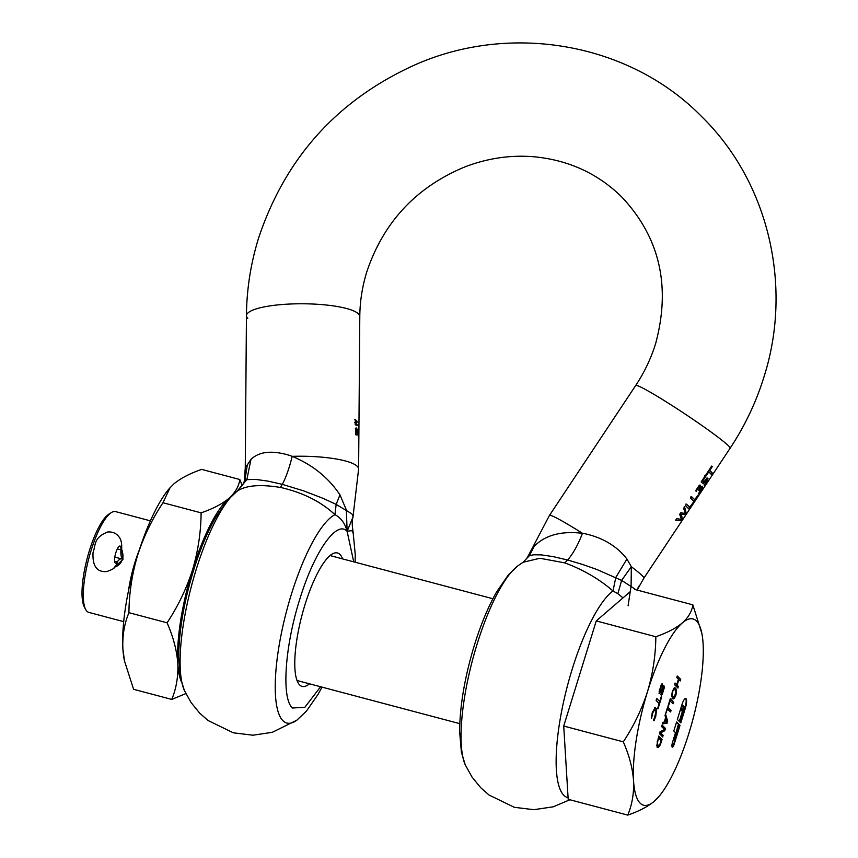 <?xml version="1.0" encoding="UTF-8"?>
<svg xmlns="http://www.w3.org/2000/svg" width="858" height="858" viewBox="0 0 858 858"><rect width="100%" height="100%" fill="white"/><g stroke="black" fill="none" stroke-linecap="round" stroke-linejoin="round"><path stroke-width="1.29" d="M357.121 429.644L356.252 427.992L355.276 428.26M355.877 434.813L355.684 429.955L356.714 429.912L358.708 437.977L358.601 429.654L358.558 436.014L356.703 428.11L355.727 428.378L355.598 434.47L356.317 435.017L355.92 431.499L356.714 429.912M628.067 605.855L631.102 586.1L631.327 566.709L626.93 559.03C617.041 546.246 603.088 537.816 585.059 533.74L582.485 533.311C561.293 530.759 545.184 535.102 534.169 546.342L527.177 557.936L529.461 555.641L534.169 546.342M681.059 514.242L685.081 514.736L686.175 513.084L684.598 506.896L683.644 508.344L685.338 513.481L680.694 512.784L679.708 514.264L681.391 519.39L676.769 518.693L675.772 520.205L681.059 520.785L682.131 519.176L681.842 516.291L680.619 514.124L684.63 514.618L685.724 512.966L684.158 506.778M685.467 505.587L688.888 508.998L693.125 502.606L689.682 507.196L686.443 504.129L685.467 505.587M690.476 498.048L693.897 501.458L698.133 495.055L694.69 499.646L691.451 496.578L690.476 498.048M700.257 488.138L700.654 485.253L699.077 485.531L695.645 490.755L696.364 491.302L697.769 488.213L699.72 486.818L698.616 490.154L699.013 490.529L700.643 488.374L701.608 488.62L698.337 493.768L699.549 492.942L702.337 488.374L702.53 486.711L700.257 488.138L700.879 486.389L699.924 484.984M695.988 491.098L698.369 486.872L699.72 486.818M701.147 481.971L703.453 483.869L705.49 480.662L707.013 479.794L704.225 485.725L707.207 481.37L708.022 478.292L706.499 478.625L703.914 481.992L702.723 481.006L705.802 476.362L705.169 475.9L701.147 481.971M708.826 471.814L711.604 474.764L712.58 473.294L709.791 470.356L712.247 466.655L711.625 466.184L705.737 475.053L706.37 475.514L708.826 471.814L706.016 475.257M706.885 481.027L708.022 478.292L707.389 478.099M704.815 481.606L705.737 479.837L707.013 479.794M702.337 488.374L702.08 486.561M518.05 565.69A108.462 28.872 104.8 0 0 477.048 644.283A108.462 28.872 104.8 0 0 465.25 764.832L461.4 752.187L459.62 731.66C459.856 705.587 464.8 676.705 474.453 645.001C480.845 624.41 488.213 606.724 496.578 591.966L508.504 574.688L518.05 565.69L523.08 562.28L539.864 558.268L564.757 562.859C583.333 569.776 599.41 579.15 612.998 590.969L617.867 593.715L621.621 580.394L634.738 588.878M675.321 520.087L680.619 520.667L681.681 519.058L680.619 514.124M689.682 507.196L685.992 504.011M688.652 508.558L689.575 507.164M694.69 499.646L691.001 496.46M693.661 501.018L694.583 499.613M700.203 488.256L698.702 490.229M701.887 488.256L701.522 489.049M711.368 474.324L712.129 473.176L709.351 470.238L711.808 466.538L711.175 466.066M707.571 478.174L706.949 477.981M703.013 483.751L704.375 481.488M353.721 561.851L347.125 531.37L346.364 509.995L339.972 494.851C328.453 477.649 312.526 464.811 292.203 456.349L289.747 455.437C272.254 450.118 259.331 451.426 250.976 459.352L247.319 464.897L244.873 480.512L242.535 485.21L244.198 481.638M357.121 422.479L357.132 421.321L355.255 419.487L355.233 421.375L357.121 422.479M357.1 425.75L357.11 424.592L355.223 422.758L355.212 424.646L357.1 425.75M339.972 494.851L336.164 504.386L334.952 514.65C321.171 501.866 303.571 492.921 282.153 487.827L280.351 487.451L282.293 484.352L303.475 490.808L322.951 498.305L336.164 504.386L351.437 513.567M244.133 481.896L244.873 480.512L246.857 479.622L237.012 491.28A108.462 28.872 104.8 0 0 196.107 569.798A108.462 28.872 -75.2 0 0 184.309 690.347L180.459 677.702L178.678 657.174C178.914 631.102 183.859 602.219 193.522 570.516C199.903 549.924 207.282 532.239 215.637 517.481L227.563 500.203L237.012 491.28C245.635 485.371 260.081 484.094 280.351 487.451M309.481 683.805A69.037 18.372 -75.2 0 1 302.091 686.421A69.037 18.372 -75.2 0 1 304.933 604.869A69.037 18.372 -75.2 0 1 337.473 552.97A69.037 18.372 -75.2 0 1 342.599 558.901M352.724 532.389C353.711 530.694 351.844 530.351 347.125 531.37C336.754 519.433 313.996 552.144 299.667 599.624C284.781 646.535 281.317 698.509 292.449 708.011L304.837 707.292L320.602 686.754M184.309 690.347L191.077 702.541L199.678 713.127L208.076 720.516L233.322 732.807L252.949 735.209L272.286 732.324L296.847 720.184A108.462 28.872 104.8 0 1 291.162 595.002A108.462 28.872 104.8 0 1 334.952 514.65C341.055 517.91 345.109 523.487 347.125 531.37L353.099 516.72L352.08 514.21M352.981 517.277L352.917 517.546C351.952 520.163 351.995 524.817 353.035 531.51L355.276 554.708L355.115 562.215M247.769 318.404A56.682 12.366 -179.6 0 1 246.439 315.712L246.439 315.712A56.682 12.366 -179.6 0 1 297.029 303.807A56.682 12.366 -179.6 0 1 358.462 313.899A56.682 12.366 -179.6 0 1 359.792 316.591L358.612 469.047L352.917 517.546M357.571 431.671L357.486 429.493M356.66 425.471L356.671 424.474L354.783 422.64M356.681 422.2L356.692 421.214L354.804 419.369M250.976 459.352L246.857 479.622L255.459 479.375L268.093 481.134L282.293 484.352C285.918 477.691 289.21 468.361 292.203 456.349A56.682 12.366 -179.6 0 1 357.282 466.355A56.682 12.366 -179.6 0 1 358.612 469.047M523.08 562.28L529.461 555.641L533.773 554.783L541.226 554.879L553.013 556.585L567.631 560.006C573.026 553.818 577.981 544.916 582.485 533.311A56.682 3.561 33.6 0 0 549.463 515.411L635.692 385.51A56.682 3.561 33.6 0 1 677.734 409.191A56.682 3.561 33.6 0 1 728.571 445.881A56.682 3.561 33.6 0 1 730.137 448.198C744.819 426.029 756.08 402.327 763.92 377.091C793.071 286.154 768.618 182.089 701.79 116.72C630.233 43.49 512.441 22.329 416.409 64.232C338.17 99.163 285.542 157.175 258.526 238.277C250.697 263.61 246.675 289.425 246.439 315.712L245.259 468.168A56.682 12.366 -179.6 0 1 247.319 464.897L244.444 480.695M623.015 597.876L617.867 593.715M635.424 589.618L634.802 588.931M568.082 797.726A108.462 28.872 104.8 0 1 572.104 669.487A108.462 28.872 104.8 0 1 612.998 590.969L615.797 577.445L626.93 559.03M564.757 562.859L567.631 560.006L582.571 564.467L596.567 569.369L621.621 580.394L631.327 566.709A56.682 3.561 -146.4 0 1 642.352 575.793A56.682 3.561 -146.4 0 1 643.908 578.099L730.137 448.198M703.914 481.992L702.273 480.888L705.351 476.244L704.729 475.782M698.369 486.872L699.281 486.701L698.369 486.872M639.049 586.078L636.829 589.993M185.854 693.596L171.75 699.42L133.601 689.306L124.474 660.939L122.876 648.777A100.772 26.823 104.8 0 0 124.174 659.384L124.474 660.939M170.066 487.687L162.966 502.734C152.048 519.24 143.586 536.818 137.559 555.491A100.772 26.823 104.8 0 1 169.53 488.299L173.927 483.848C180.748 478.228 189.993 473.412 201.673 469.401L239.822 479.515L242.288 485.617M162.966 502.734L201.115 512.848C212.795 508.837 222.04 504.021 228.85 498.412C235.221 492.674 238.878 486.379 239.822 479.515M128.925 612.687C124.324 623.755 122.308 635.778 122.876 648.777A100.772 26.823 104.8 0 1 125.729 605.995A100.772 26.823 104.8 0 1 137.559 555.491C131.993 574.281 129.108 593.339 128.925 612.687L167.074 622.801C177.992 606.306 186.465 588.717 192.482 570.044C198.059 551.265 200.933 532.196 201.115 512.848M171.75 699.42C176.351 688.352 178.367 676.329 177.799 663.331C176.78 650.225 173.209 636.711 167.074 622.801M181.328 681.584A100.772 26.823 -75.2 0 1 177.799 663.331A100.772 26.823 -75.2 0 1 180.652 620.559A100.772 26.823 -75.2 0 1 192.482 570.044A100.772 26.823 -75.2 0 1 228.85 498.412A100.772 26.823 -75.2 0 1 230.169 497.329M121.697 550.718A11.336 10.8 134.9 0 1 122.469 559.159A22.673 6.038 104.8 0 1 120.935 549.86A8.837 2.349 -75.2 0 0 120.013 546.042A8.837 2.349 -75.2 0 0 119.755 546.031A8.837 2.349 -75.2 0 0 115.24 554.911A8.837 2.349 -75.2 0 0 115.487 563.138A8.837 2.349 -75.2 0 0 115.744 563.148A8.837 2.349 -75.2 0 0 117.192 561.936A22.673 6.038 104.8 0 1 120.914 558.837A22.673 6.038 -75.2 0 1 121.579 558.88A22.673 6.038 -75.2 0 1 122.404 559.373L122.833 559.802M121.922 559.008L122.898 559.588M674.195 739.457L678.442 724.152L676.512 722.232M678.871 724.259L676.587 721.986L673.809 730.984L675.514 732.689L672.49 742.438A3.968 1.051 104.8 0 0 672.189 747.039A3.968 1.051 104.8 0 0 672.329 747.125A3.968 1.051 104.8 0 0 674.206 744.143L680.008 725.396L679.439 724.828L674.506 739.542L678.442 724.152M672.146 746.986A3.968 1.051 104.8 0 0 673.777 744.025L679.364 725.064M680.426 722.554L684.995 707.796A7.937 2.113 104.8 0 0 685.606 698.594A7.937 2.113 104.8 0 0 685.521 698.519M683.762 708.429L683.193 707.871L682.164 711.196L681.027 710.059L681.799 707.56A2.649 0.708 -75.2 0 1 683.043 705.576A2.649 0.708 -75.2 0 1 683.14 705.63L684.276 706.767A2.649 0.708 -75.2 0 1 684.073 709.834L680.212 722.329L680.78 722.897L685.424 707.904A7.937 2.113 104.8 0 0 686.035 698.702A7.937 2.113 104.8 0 0 685.746 698.53A7.937 2.113 104.8 0 0 682.003 704.493L677.359 719.487L679.643 721.76L683.762 708.429L683.118 708.107M123.702 621.653L88.857 612.408A52.145 13.878 -75.2 0 1 86.969 611.282A52.145 13.878 -75.2 0 1 85.671 609.47A52.145 13.878 -75.2 0 1 88.803 558.451A52.145 13.878 -75.2 0 1 111.358 512.58A52.145 13.878 -75.2 0 1 115.583 511.604L150.429 520.849M113.932 567.975L122.994 559.298L121.643 549.463M85.671 609.47L84.277 606.842A49.871 13.278 -75.2 0 1 87.269 558.043A49.871 13.278 -75.2 0 1 108.848 514.178L111.358 512.58M128.443 591.012A52.145 13.878 -75.2 0 1 139.371 549.817M660.81 741.891L659.63 744.862L657.957 745.581L657.378 742.824L658.558 738.052L661.186 740.679L660.81 741.891M658.354 745.827L657.528 745.463L658.354 745.827M665.905 718.361L664.757 722.061L666.945 721.814L665.476 718.243L664.757 722.061M675.225 689.778L673.895 689.735L675.225 689.778L675.954 691.795L674.302 697.114L672.972 697.071L671.825 694.948L672.543 696.953L673.884 696.996M672.286 691.923L673.895 689.735L672.286 691.923L671.825 694.948M672.715 692.041L672.243 695.055M674.302 697.114L672.543 696.953M663.438 687.977L662.44 692.696L661.153 692.202L662.44 692.696M662.505 688.91L662.097 689.757M661.636 690.808L661.582 692.309M661.883 685.96L661.121 686.261L661.883 685.96L662.086 688.395L661.186 690.39L660.059 691.559L659.394 690.218L659.63 691.451L660.499 691.527M660.274 688.127L659.823 690.325M627.756 815.1C632.164 804.525 634.083 793.017 633.536 780.598C632.571 768.06 629.15 755.147 623.294 741.848C633.73 726.072 641.827 709.255 647.575 691.409C652.906 673.444 655.662 655.212 655.834 636.722C666.998 632.882 675.836 628.281 682.357 622.908A96.353 25.643 -75.2 0 1 696.503 621.053A96.353 25.643 -75.2 0 1 701.855 633.451A96.353 25.643 -75.2 0 1 703.088 643.597A96.353 25.643 -75.2 0 1 689.049 732.786A96.353 25.643 -75.2 0 1 658.483 797.028L654.279 801.286C647.758 806.659 638.92 811.26 627.756 815.1L568.178 799.302L563.717 726.05L596.256 620.924L630.33 591.57M657.657 741.183L658.558 738.052M657.228 741.076L657.528 745.463M674.806 689.66L673.466 689.628M662.076 688.802L661.679 689.639M661.207 690.701L661.132 691.956M661.464 685.842L660.692 686.153L661.464 685.842M659.523 689.306L659.394 690.218M623.294 741.848L563.717 726.05M655.834 636.722L596.256 620.924M658.483 797.028A96.353 25.643 -75.2 0 1 654.279 801.286A96.353 25.643 -75.2 0 1 640.132 803.142A96.353 25.643 -75.2 0 1 633.536 780.598A96.353 25.643 -75.2 0 1 647.575 691.409A96.353 25.643 -75.2 0 1 682.357 622.908C688.448 617.417 691.945 611.4 692.835 604.847L634.577 589.392M692.835 604.847L701.855 633.451M679.289 721.417L683.343 708.322M682.164 711.196L680.609 709.952L681.381 707.453A2.649 0.708 -75.2 0 1 682.625 705.458A2.649 0.708 -75.2 0 1 682.721 705.523L682.936 705.576M660.338 744.787L662.076 739.478L658.665 736.067L656.799 745.72L657.442 747.221L658.494 747.447L660.338 744.787L658.075 747.339L657.014 747.114M659.909 744.68L661.657 739.371L658.59 736.303M662.483 736.7L662.869 735.445L660.167 732.743L664.36 730.63L665.057 728.356L661.99 725.3M662.473 723.755L666.666 723.187L667.277 721.213L665.336 714.521M665.572 713.974L667.159 708.847L670.591 711.968L671.085 710.381L667.599 707.207M670.237 711.614L670.666 710.263M668.114 705.769L669.701 700.654L673.133 703.764L673.627 702.176L670.13 699.002M672.779 703.421L673.198 702.058M677.638 687.719L678.056 686.357L676.726 685.027L678.431 679.504L680.19 680.952L680.684 679.364L677.198 676.19M679.847 680.609L680.265 679.257M680.684 679.364L677.273 675.954L676.78 677.552L678.453 679.214L676.737 684.738L674.999 683.3M672.039 698.605L673.798 698.476L675.45 695.087L676.19 690.776L675.31 688.009L674.442 687.633M659.041 693.564L661.153 691.87L661.411 695.055M660.832 694.851L663.095 691.205M663.502 689.735L663.588 685.789M661.25 694.959L662.258 694.358L664.264 687.816L664.017 685.907L662.183 687.215L662.473 683.89L661.346 684.459L659.159 691.537L659.459 693.672L661.132 691.859M657.614 708.569L661.218 696.696M659.738 701.49L656.724 698.476L656.113 700.471L659.116 703.474L657.968 708.912L661.7 696.857L659.738 701.49L656.649 698.723M651.222 718.06L652.809 711.421L654.268 709.609L654.986 709.845M653.592 720.613L656.349 710.928L656.231 708.987L654.708 707.496M657.442 747.221L658.075 747.339M663.288 735.553L660.585 732.861L664.778 730.737L665.486 728.474L662.065 725.064L661.604 726.554L664.553 729.493L659.963 731.853L659.416 733.644L662.826 737.054L662.869 735.445M671.085 710.381L667.674 706.971L665.036 715.486L665.647 717.524L664.231 722.125L662.934 722.254L662.419 723.927L666.666 723.187M667.084 723.294L667.277 721.213M667.696 721.321L665.508 713.942M665.561 713.963L667.578 708.965M673.627 702.176L670.205 698.766L668.457 706.123L670.119 700.761M676.737 684.738L675.064 683.065L674.57 684.663L677.992 688.062L678.056 686.357M678.485 686.475L676.726 685.027M677.144 685.134L678.85 679.622M672.457 698.723L674.227 698.584L675.879 695.195L676.608 690.883L675.739 688.127L673.98 688.245L672.318 691.645L671.589 695.967L673.037 699.077M661.979 683.826L662.784 685.049L662.183 687.204M651.64 718.178L652.595 713.234L654.686 709.716L655.887 710.896L655.823 714.081L653.464 720.184L654.01 720.731L655.737 716.387L656.649 709.105L655.137 707.603L652.209 712.816L651.383 718.103M654.268 709.609L655.405 709.952M114.779 567.084A11.336 10.8 -45.1 0 0 122.404 559.373M117.332 548.905L120.935 549.86A11.336 6.66 3.3 0 0 121.686 547.704C121.815 543.8 121.257 540.712 120.013 538.438C117.342 533.762 113.245 531.606 107.722 531.981C93.136 537.719 95.882 545.291 93.05 552.531C92.321 565.958 96.847 572.307 106.649 571.589C116.903 568.007 113.621 567.245 115.841 565.754A11.336 8.955 -144.3 0 0 116.366 564.907A11.336 8.955 35.7 0 0 117.192 561.936L114.586 561.25M121.032 549.71L121.772 551.254L121.686 547.704A11.336 6.66 3.3 0 0 121.686 547.694M635.692 385.51C644.39 372.361 651.04 358.387 655.641 343.565C671.053 286.197 659.748 237.334 621.718 196.954C598.005 173.648 568.972 160.264 534.631 156.821C511.357 154.783 488.374 158.044 465.658 166.591C416.613 186.701 383.665 221.772 366.806 271.804C362.258 286.583 359.92 301.512 359.792 316.591M465.25 764.832L472.007 777.026L480.619 787.612L489.017 795.001L514.264 807.292L533.89 809.695L553.217 806.81L569.916 799.763M321.997 687.129L318.039 694.39L306.381 711.196L296.847 720.184M236.99 491.291L242.599 485.102M245.259 468.168L244.219 481.553M523.648 561.861L527.284 557.668L549.463 515.411M643.908 578.099L637.129 590.079M121.654 550.075L122.501 550.911M114.811 557.089L121.579 558.88M296.975 680.491L459.77 723.648M330.094 555.576L492.889 598.745"/></g></svg>
